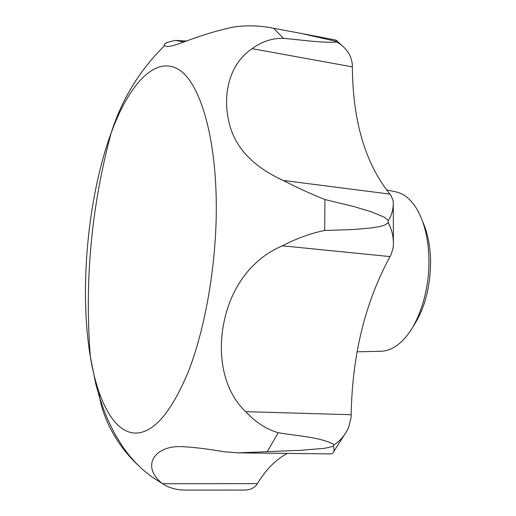 <?xml version="1.0" encoding="UTF-8"?>
<svg xmlns="http://www.w3.org/2000/svg" width="516" height="516" viewBox="0 0 516 516"><rect width="100%" height="100%" fill="white"/><g stroke="black" fill="none" stroke-linecap="round" stroke-linejoin="round"><path stroke-width="0.77" d="M287.277 453.422C275.976 459.375 266.024 469.437 257.432 483.621L256.575 484.93C253.601 488.394 249.512 490.103 244.307 490.065L187.747 490.084C177.504 490.31 169.138 488.194 162.656 483.737L152.072 477.055L143.177 470.018L135.289 462.401L128.394 454.428L122.718 446.753L114.384 433.13L107.696 419.431L103.503 409.053L99.311 396.656L95.75 383.807L90.319 356.562C84.463 280.801 91.422 206.232 111.198 132.857C128.4 85.901 153.762 56.702 176.969 68.564C200.047 80.238 217.913 139.63 216.185 218.113C214.946 273.016 204.136 331.356 188.314 371.713C171.338 412.29 153.839 432.75 135.824 433.092C114.12 433.111 97.634 401.074 90.319 356.562C79.09 289.644 87.784 196.544 111.198 132.857C121.866 99.259 139.662 70.182 164.578 45.627L165.9 46.143C172.576 48.614 193.416 35.707 232.722 27.193C246.293 25.09 259.916 25.458 273.596 28.296L283.432 38.319C272.242 38.1 261.799 41.551 252.111 48.665L352.357 66.886C352.757 121.054 365.283 163.456 389.922 194.106L391.051 195.525L393.089 200.537C393.818 205.929 392.392 215.082 388.226 220.487L384.446 217.275L371.23 211.741L352.97 206.342L324.919 199.544L324.699 230.471C310.864 233.238 296.758 238.353 282.381 245.816L390.044 256.594L391.173 254.472L393.166 247.699C394.031 238.792 392.386 230.484 388.232 222.777L384.485 225.189L380.176 226.447L371.249 227.969L352.918 229.549L324.699 230.471M300.996 33.372L336.135 40.125C336.722 40.364 336.567 40.738 335.664 41.254L300.996 33.372L273.596 28.296M252.111 48.665C229.033 63.99 223.041 94.551 228.382 119.19C233.155 145.538 251.44 165.959 283.232 180.452C297.216 187.637 311.116 194.003 324.919 199.544M164.578 45.627C162.959 43.963 166.565 42.222 175.388 40.403L184.264 41.996M186.85 41.054L175.388 40.403M99.304 392.915C99.627 405.176 109.211 437.703 137.533 464.716M161.927 483.24C140.436 465.638 155.251 444.94 182.412 446.701C193.261 447.172 207.122 448.856 223.996 451.745L238.527 452.855L300.318 450.333L323.88 448.359L328.66 447.546L333.33 446.043C334.458 449.623 334.149 452.113 332.388 453.506L330.782 453.925L238.527 452.855M282.381 245.816C249.68 259.613 230.646 290.031 224.176 321.249C217.462 352.331 222.054 389.316 245.674 411.665C255.504 422.223 266.34 429.241 278.201 432.718L267.378 451.481M278.201 432.718C297.855 436.123 320.346 436.988 334.2 444.657C340.321 440.806 345.146 435.02 348.668 427.3L351.106 417.438L351.183 414.722C352.209 355.034 365.167 302.324 390.044 256.594M283.432 38.319C302.041 39.971 323.384 43.196 336.477 42.009C340.515 43.905 344.043 46.879 347.055 50.936C350.08 54.819 351.828 59.327 352.293 64.461L352.357 66.886M422.701 221.686C427.745 232.955 430.376 246.403 430.596 262.031C430.292 288.063 424.391 309.69 412.877 326.918M386.439 189.856L395.559 191.81C403.035 193.287 409.665 198.305 415.457 206.858C424.023 220.164 428.519 237.992 428.951 260.341C429.37 291.83 418.386 324.777 403.022 340.147C395.74 347.481 388.296 351.183 380.673 351.254L357.111 351.835M334.2 444.657L333.33 446.043M283.232 180.452L389.922 194.106M245.674 411.665L351.183 414.722M162.656 483.737L257.432 483.621M388.226 220.487L388.232 222.777M335.664 41.254L336.477 42.009M345.088 433.782L333.523 451.939M336.361 40.396L342.256 45.782M393.295 204.91L393.398 241.978"/></g></svg>
